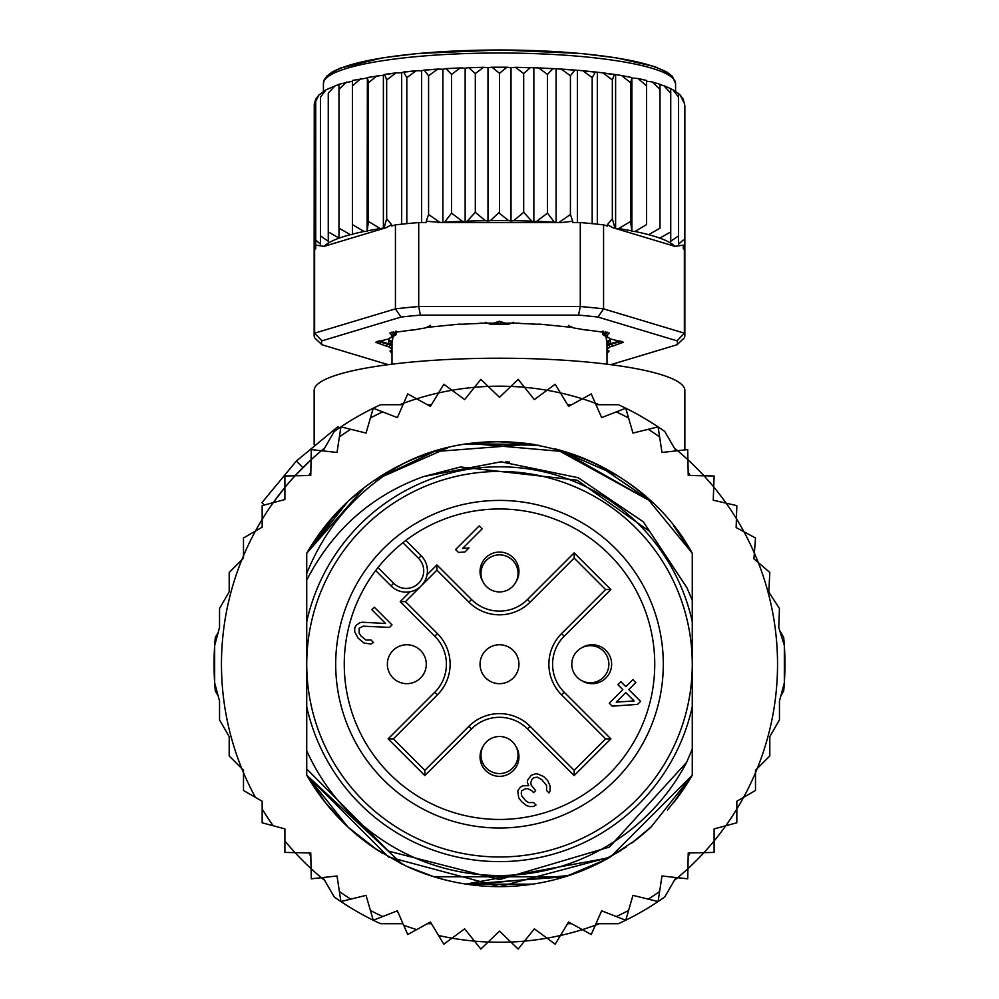 <?xml version="1.0" encoding="UTF-8"?>
<svg xmlns="http://www.w3.org/2000/svg" width="999" height="999" viewBox="0 0 999 999"><rect width="100%" height="100%" fill="white"/><g stroke="black" fill="none" stroke-linecap="round" stroke-linejoin="round"><path stroke-width="1.5" d="M306.73 664.21A192.77 192.77 0 0 0 491.096 856.805A192.77 192.77 0 0 0 692.27 664.21A192.77 192.77 0 0 0 507.904 471.628A192.77 192.77 0 0 0 306.73 664.21M406.818 644.755A19.468 19.468 0 0 0 387.375 663.361A19.468 19.468 0 0 0 406.818 683.678A19.468 19.468 0 0 0 426.261 665.059A19.468 19.468 0 0 0 406.818 644.755M483.066 746.465A19.468 19.468 0 0 0 499.5 776.348A19.468 19.468 0 0 0 515.934 746.465M581.755 680.644A19.468 19.468 0 0 0 611.625 665.059A19.468 19.468 0 0 0 581.755 647.777M420.329 586.713L418.943 587.849M416.658 589.348L415.122 590.147M414.011 590.621L412.312 591.221M426.511 577.022L425.911 578.733M425.437 579.832L424.637 581.381M423.139 583.653L421.99 585.052M499.5 644.755A19.468 19.468 0 0 0 480.057 663.361A19.468 19.468 0 0 0 499.5 683.678A19.468 19.468 0 0 0 518.943 665.059A19.468 19.468 0 0 0 499.5 644.755M383.678 548.389A163.799 163.799 0 0 0 388.836 784.977A163.799 163.799 0 0 0 624.974 769.505A163.799 163.799 0 0 0 610.164 543.444A163.799 163.799 0 0 0 383.678 548.389M418.569 558.379L402.897 542.707A155.232 155.232 0 0 0 377.984 567.607L393.668 583.279A17.607 17.607 0 0 0 418.007 583.816A17.607 17.607 0 0 0 418.569 558.379L421.191 555.769L405.844 540.409L421.191 555.769A21.316 21.316 0 0 1 422.44 557.117A21.316 21.316 0 0 0 422.44 557.117A21.316 21.316 0 0 1 420.517 586.538A21.316 21.316 0 0 1 391.046 585.913A21.316 21.316 0 0 0 420.517 586.538A21.316 21.316 0 0 0 422.44 557.13M404.058 541.783L402.897 542.707A155.232 155.232 0 0 1 618.418 763.998A155.232 155.232 0 0 1 396.141 780.044A155.232 155.232 0 0 1 377.984 567.607L377.073 568.768M515.934 581.967A19.468 19.468 0 0 0 499.5 552.072A19.468 19.468 0 0 0 483.066 581.967M499.5 736.5A18.531 18.531 0 0 0 480.969 755.032A18.531 18.531 0 0 0 499.5 773.576A18.531 18.531 0 0 0 518.031 755.032A18.531 18.531 0 0 0 499.5 736.5A18.531 18.531 0 0 1 518.031 755.032A18.531 18.531 0 0 1 499.5 773.576M499.5 591.92A18.531 18.531 0 0 0 518.031 573.389A18.531 18.531 0 0 0 499.5 554.857A18.531 18.531 0 0 0 480.969 573.389A18.531 18.531 0 0 0 499.5 591.92A18.531 18.531 0 0 1 480.969 573.389A18.531 18.531 0 0 1 499.5 554.857M571.79 664.21A18.531 18.531 0 0 0 590.322 682.754A18.531 18.531 0 0 0 608.866 664.21A18.531 18.531 0 0 0 590.322 645.679A18.531 18.531 0 0 0 571.79 664.21A18.531 18.531 0 0 1 590.322 645.679A18.531 18.531 0 0 1 608.866 664.21M482.13 528.883L479.183 525.936L455.594 549.525L458.541 552.484L465.01 551.91L469.018 547.902L462.562 548.463L482.13 528.883M363.199 626.186L389.51 627.397L392.02 624.899L374.338 607.205L371.828 609.715L385.589 623.476L362.25 622.227L359.765 622.752L356.256 625.274L354.745 627.772L354.707 631.743L358.117 638.161L364.023 643.069L370.966 643.993L373.464 642.469L371.004 640.009L366.034 640.072L361.114 636.151L359.153 633.191L359.215 628.221L363.199 626.186M538.299 774.175L535.814 773.701L531.331 775.249L527.809 779.744L527.285 782.242L528.733 785.701L522.777 785.763L520.279 787.274L517.757 790.783L518.681 797.726L521.615 801.673L526.548 805.594L529.507 806.555L533.491 806.505L535.988 804.994L533.528 802.534L528.558 802.584L525.599 800.636L521.678 795.704L521.216 793.231L521.728 790.746L525.724 788.711L527.709 788.686L531.668 790.634L533.628 792.607L535.639 790.596L531.231 785.177L530.756 782.704L531.78 779.707L533.791 777.697L537.275 777.172L541.72 779.607L546.615 785.514L546.565 790.484L549.025 792.931L550.037 790.946L550.087 785.976L547.664 780.531L543.731 776.598L538.299 774.175M609.265 703.209L612.212 706.156L637.562 704.395L640.584 701.385L628.783 689.585L635.814 682.567L632.854 679.62L625.836 686.638L620.916 681.73L617.906 684.74L622.827 689.647L609.265 703.209M375.699 570.554L391.046 585.913L393.668 583.279M424.837 770.329L393.381 738.873L437.437 694.829A43.294 43.294 0 0 0 437.437 633.603L405.457 601.635L436.913 570.179L468.893 602.147A43.294 43.294 0 0 0 530.107 602.147L574.163 558.091L574.163 552.859L610.864 589.547L605.619 589.547L561.563 633.603A43.294 43.294 0 0 0 561.563 694.829L605.619 738.873L610.864 738.873L574.163 775.574L574.163 770.329L530.107 726.285A43.294 43.294 0 0 0 468.893 726.285L424.837 770.329L424.837 775.574L388.136 738.873L393.381 738.873L437.437 694.829A43.294 43.294 0 0 0 437.437 633.603L405.457 601.635L400.212 601.635L410.077 591.77M605.619 738.873L574.163 770.329L530.107 726.285A43.294 43.294 0 0 0 468.893 726.285L471.516 728.895L424.837 775.574M574.163 558.091L605.619 589.547M436.913 570.179L436.913 564.934L471.516 599.525A39.585 39.585 0 0 0 527.484 599.525L574.163 552.859M616.233 702.135L625.774 692.607L634.128 700.961L616.233 702.135M214.66 682.879L219.543 701.073L219.543 719.904L229.196 736.638L229.196 755.968L241.783 768.556A278.034 278.034 0 0 1 243.494 555.769L243.494 558.166L229.196 572.464L229.196 591.783L219.543 608.528L219.543 627.36L214.66 645.541L214.66 682.879A285.452 285.452 0 0 0 215.309 690.983L218.157 695.903L214.66 682.879A285.452 285.452 0 0 1 215.309 637.449L218.157 632.529L214.66 645.541M255.419 531.081A278.034 278.034 0 0 1 262.163 519.393L262.163 527.185L243.494 537.962L243.494 555.769A278.034 278.034 0 0 1 255.419 531.081M273.214 502.659A278.034 278.034 0 0 0 262.163 519.393L262.163 505.631L273.214 502.659A278.034 278.034 0 0 1 284.89 487.45L284.89 499.537L273.214 502.659L284.89 487.45L284.89 475.999L295.042 475.799A278.034 278.034 0 0 1 311.089 459.752L310.764 475.474L295.042 475.799L311.089 459.752L311.288 449.6L321.391 450.724A278.034 278.034 0 0 1 324.675 448.014L321.378 450.724A278.034 278.034 0 0 0 311.089 459.752M399.687 404.72A278.034 278.034 0 0 1 403.671 403.221L397.352 417.619L373.251 408.204A285.452 285.452 0 0 0 334.228 431.481L323.014 450.899M416.645 398.813A278.034 278.034 0 0 1 438.561 392.944L430.419 406.393L407.742 393.918L403.671 403.221A278.034 278.034 0 0 1 416.645 398.813M451.998 390.272A278.034 278.034 0 0 1 474.488 387.312L464.66 399.588L443.806 384.253L438.561 392.944A278.034 278.034 0 0 1 451.998 390.272M488.161 386.413A278.034 278.034 0 0 1 510.839 386.413L499.5 397.302L480.831 379.37L474.488 387.312A278.034 278.034 0 0 1 488.161 386.413M675.986 450.899L664.772 431.481A285.452 285.452 0 0 0 625.749 408.204L601.648 417.619L595.329 403.221A278.034 278.034 0 0 0 582.355 398.813L568.581 406.393L560.439 392.944A278.034 278.034 0 0 0 547.002 390.272L534.34 399.588L524.512 387.312A278.034 278.034 0 0 0 510.839 386.413L518.169 379.37L524.512 387.312A278.034 278.034 0 0 1 547.002 390.272L555.194 384.253L560.439 392.944A278.034 278.034 0 0 1 582.355 398.813L591.258 393.918L595.329 403.221A278.034 278.034 0 0 1 599.313 404.72M674.325 448.014A278.034 278.034 0 0 1 677.609 450.724L687.712 449.6L687.911 459.752A278.034 278.034 0 0 1 703.958 475.799L714.11 475.999L713.723 486.975A278.034 278.034 0 0 1 726.148 503.171L736.837 505.631L736.425 518.718A278.034 278.034 0 0 1 743.968 531.768L755.506 537.962L754.357 553.096A278.034 278.034 0 0 1 758.291 562.574L769.804 572.464L768.818 592.045L779.457 608.528L778.758 627.447L784.34 645.541A285.452 285.452 0 0 0 783.691 637.449L779.72 630.581M255.419 797.352A278.034 278.034 0 0 1 243.494 772.664L243.494 770.254L241.783 768.556A278.034 278.034 0 0 0 243.494 772.664L243.494 790.459L262.163 801.248L262.163 822.801L284.89 828.895L284.89 852.422L295.042 852.634A278.034 278.034 0 0 0 311.089 868.668L311.288 878.82L321.391 877.709A278.034 278.034 0 0 0 324.675 880.406M323.014 877.522L334.228 896.952A285.452 285.452 0 0 0 373.251 920.229L397.352 910.813L407.742 934.515L430.419 922.027L443.806 944.18L451.998 938.161A278.034 278.034 0 0 0 474.488 941.12L480.831 949.05L488.161 942.02A278.034 278.034 0 0 0 510.839 942.02L518.169 949.05L524.512 941.12A278.034 278.034 0 0 0 547.002 938.161L555.194 944.18L560.439 935.489A278.034 278.034 0 0 0 582.355 929.619L591.258 934.515L595.329 925.211A278.034 278.034 0 0 0 599.313 923.713M674.325 880.406A278.034 278.034 0 0 0 677.609 877.709L687.712 878.82L687.911 868.668A278.034 278.034 0 0 0 703.958 852.634L714.11 852.422L714.11 840.971A278.034 278.034 0 0 0 725.786 825.761L736.837 822.801L736.837 809.028A278.034 278.034 0 0 0 743.581 797.352L755.506 790.459L755.506 772.664A278.034 278.034 0 0 0 757.217 768.556L769.804 755.968L769.804 736.638L779.457 719.904L779.457 701.073L784.34 682.879L784.34 645.541A285.452 285.452 0 0 1 783.691 690.983L780.843 695.903L784.34 682.879M339.273 427.972L337.949 426.635L296.353 461.063L261.925 502.659L264.323 505.044M302.897 467.619L296.353 461.063M423.588 476.573C371.665 495.279 332.717 529.782 306.73 580.082L306.73 621.69A197.402 197.402 0 0 1 692.27 621.69L692.27 600.262L686.85 587.612L649.65 531.393L577.122 480.169L460.439 466.97L423.588 476.573L500.986 461.813L578.159 477.709L643.406 521.878L686.85 587.612M692.27 621.69L692.27 706.73A197.402 197.402 0 0 1 306.73 706.73L306.73 750.761A211.301 211.301 0 0 0 686.675 762.262L692.27 749.05L692.27 775.174A222.427 222.427 0 0 1 673.651 802.584L692.27 775.174L610.476 856.98L499.3 886.637L388.474 856.955L306.73 775.174L306.73 768.955L388.511 851.123L499.5 879.595L609.427 847.065L686.675 762.262M373.251 920.229L370.417 910.464L373.251 920.229A285.452 285.452 0 0 0 380.582 923.713L403.009 923.713M595.991 923.713L618.418 923.713A285.452 285.452 0 0 0 664.772 896.952L675.986 877.522M403.009 404.72L380.582 404.72A285.452 285.452 0 0 0 373.251 408.204L366.046 433.067L340.909 426.873L337.013 452.46L321.391 450.724M625.749 408.204L628.583 417.957L625.749 408.204A285.452 285.452 0 0 0 618.418 404.72L595.991 404.72M340.909 901.56L339.385 891.508L340.909 901.56L366.046 895.366L370.417 910.464A278.034 278.034 0 0 0 382.717 916.533M310.839 856.43L308.803 852.909M310.839 471.99L308.803 475.512M571.64 923.713L567.569 923.713M427.36 923.713L431.431 923.713M438.561 935.489A278.034 278.034 0 0 0 451.998 938.161L464.66 928.845L474.488 941.12A278.034 278.034 0 0 0 488.161 942.02L499.5 931.13L510.839 942.02A278.034 278.034 0 0 0 524.512 941.12L534.34 928.845L547.002 938.161A278.034 278.034 0 0 0 560.439 935.489L568.581 922.027L582.355 929.619A278.034 278.034 0 0 0 595.329 925.211L601.648 910.813L625.749 920.229L632.954 895.366L658.091 901.56L661.987 875.973L677.609 877.709A278.034 278.034 0 0 0 687.911 868.668L688.236 852.946L703.958 852.634A278.034 278.034 0 0 0 714.11 840.971L714.11 828.895L725.786 825.761A278.034 278.034 0 0 0 736.837 809.028L736.837 801.248L743.581 797.352A278.034 278.034 0 0 0 755.506 772.664L755.506 770.254L757.217 768.556A278.034 278.034 0 0 0 758.291 562.574L753.933 558.828L754.357 553.096A278.034 278.034 0 0 0 743.968 531.768L736.151 527.584L736.425 518.718A278.034 278.034 0 0 0 726.148 503.171L713.249 500.199L713.723 486.975A278.034 278.034 0 0 0 703.958 475.799L688.236 475.474L687.911 459.752A278.034 278.034 0 0 0 677.609 450.724L661.987 452.46L658.091 426.873L632.954 433.067L628.583 417.957A278.034 278.034 0 0 0 616.283 411.9M625.749 920.229L628.583 910.464A278.034 278.034 0 0 1 616.283 916.533M658.091 901.56L659.615 891.508A278.034 278.034 0 0 1 648.226 899.125M688.161 856.43L690.197 852.909M350.774 899.125A278.034 278.034 0 0 1 339.385 891.508L337.013 875.973L321.391 877.709A278.034 278.034 0 0 1 311.089 868.668L310.764 852.946L295.042 852.634A278.034 278.034 0 0 1 284.89 840.971M692.27 706.73L692.27 775.174L651.173 826.91A222.427 222.427 0 0 1 631.643 843.131M602.946 861.126A222.427 222.427 0 0 1 433.916 876.747M431.143 875.873A222.427 222.427 0 0 1 405.869 865.971M376.298 849.412A222.427 222.427 0 0 1 306.73 775.174L306.73 750.761M306.73 580.082L306.73 573.526C325.299 527.197 356.755 490.934 401.074 464.747A222.427 222.427 0 0 1 433.454 451.823M465.709 444.368A222.427 222.427 0 0 1 533.279 444.368M565.521 451.81A222.427 222.427 0 0 1 651.161 501.51L561.688 450.661M306.73 573.526L306.73 553.246A222.427 222.427 0 0 1 401.074 464.747C500.836 412.225 637.737 452.959 692.27 553.246L673.638 525.836A222.427 222.427 0 0 1 692.27 553.246L692.27 600.262M688.161 471.99L690.197 475.512M658.091 426.873L659.615 436.913A278.034 278.034 0 0 0 648.226 429.295M427.36 404.72L431.431 404.72M571.64 404.72L567.569 404.72M373.251 408.204L370.417 417.957A278.034 278.034 0 0 1 382.717 411.9M340.909 426.873L339.385 436.913A278.034 278.034 0 0 1 350.774 429.295M673.838 802.334L692.27 775.174L692.27 749.05L692.27 775.174L692.27 749.05L692.27 775.174L692.27 749.05L692.27 775.174L679.445 794.954L667.469 810.027M626.385 846.89L596.965 864.147M564.972 876.785L433.991 876.772M402.422 864.335L306.73 775.174L306.73 768.955L306.73 775.174L306.73 768.955L306.73 775.174L306.73 768.955L306.73 775.174L326.061 803.471M635.614 840.122L608.091 858.328M569.005 875.499L470.966 884.802M444.455 879.719L436.713 877.597M406.805 866.408L377.46 850.174L348.151 827.209M607.404 858.715L596.091 864.572M564.959 876.785L466.633 884.202M433.716 876.685L406.356 866.195M378.459 850.823L374.825 848.413M325.399 802.647L306.73 775.174L347.952 827.022M674.987 800.873L692.27 775.174L673.601 802.634M651.273 826.81L631.768 843.031M621.415 850.261L595.779 864.722M564.885 876.81L433.516 876.623L411.238 868.381M402.322 864.285L373.901 847.776M651.036 827.035L631.967 842.894L651.023 827.035M609.04 857.804L465.946 884.09M382.592 853.446L374.088 847.914M347.777 826.86L325.599 802.896M606.505 859.215L566.071 876.448M532.654 884.152L466.283 884.14M433.379 876.585L408.104 866.995M325.362 802.597L306.73 775.174M505.669 461.9L509.552 462.05L505.669 461.9M364.21 487.662L306.73 553.246L348.151 501.223M531.693 444.13L434.028 451.648L374.862 479.982L447.602 447.927M499.238 441.783L534.315 444.53M673.613 525.799L692.27 553.246L673.601 525.786L692.27 553.246L646.216 497.04M374.101 480.507L402.809 463.898M432.492 452.122L447.664 447.914M500.037 441.783L534.765 444.605M558.691 449.812L617.332 475.561M347.964 501.398L306.73 553.246L335.14 514.348M347.902 501.461L363.586 488.149M373.776 480.731L433.853 451.698M469.805 443.781L534.702 444.592M560.277 450.249L651.161 501.498L556.018 449.088M468.881 443.906L538.873 445.304M325.399 525.786L347.827 501.523M373.788 480.719L401.885 464.348M467.682 444.068L538.461 445.229M554.944 448.813L564.972 451.635M596.515 464.06L650.799 501.173M306.73 553.246L348.077 501.286M377.672 478.109L403.221 463.711M434.29 451.56L443.206 449.026M471.316 443.581L565.297 451.735M596.703 464.148L617.295 475.536M673.651 525.849L692.27 553.246L673.601 525.786M325.449 525.724L347.677 501.66M373.926 480.619L402.035 464.273M595.804 463.723L618.406 476.236M306.73 621.69L306.73 706.73M499.5 321.278L508.666 324.2A107.505 18.669 180 0 0 499.5 324.126A107.505 18.669 0 0 0 490.334 324.2L499.5 321.228M392.382 344.393L388.436 338.998M391.995 364.185L391.995 342.794A107.505 18.669 0 0 1 392.382 341.208L393.007 336.651M389.535 340.372L392.382 341.208M485.339 322.277L490.334 324.213M508.666 324.213L513.661 322.277M605.993 336.651L606.618 341.221L609.465 340.372L610.564 338.998M607.005 364.185L607.005 342.794A107.505 18.669 180 0 0 606.618 341.208M609.465 340.372L606.618 344.393M314.148 251.523L314.26 104.046L315.734 99.238L318.781 95.117L326.036 89.81L338.973 84.303L352.447 81.206L352.447 234.54L350.337 234.678L338.973 228.134L338.973 237.987L328.259 231.905L328.259 241.296L320.454 235.889L320.454 244.168L315.734 240.022L315.734 248.863L314.635 249.188L314.635 333.167L321.915 340.846A177.947 30.894 0 0 0 321.915 344.742L314.635 337.824A185.352 32.193 0 0 1 314.148 335.489L314.148 251.523A185.352 32.193 0 0 1 314.635 249.188M499.5 212.038L499.5 73.314L507.005 67.208L511.013 67.682L511.013 221.016L508.628 220.667L499.675 213.499L499.5 212.038L490.372 220.667L487.987 221.016L485.364 220.729L475.312 212.312L467.245 221.141L465.147 221.541L462.325 221.303L451.523 213.137L444.68 222.128L442.957 222.565L561.426 222.565A177.947 30.894 180 0 0 559.065 222.415L570.429 214.485L570.429 75.762L574.862 70.067L582.792 70.742L592.182 77.622L595.404 72.003L603.009 72.89L612.337 79.957L614.335 74.401L621.54 75.499L630.569 82.73L631.892 78.034L631.892 231.368L634.927 231.481L646.553 224.638L646.553 80.457L638.099 78.534L646.553 85.902M391.995 348.876A113.062 19.63 0 0 1 388.836 346.828A7.418 1.286 180 0 0 386.338 346.104L375.587 342.27L386.338 339.485A7.418 1.286 180 0 0 388.836 338.773A113.062 19.63 0 0 1 392.058 336.675A7.418 1.286 180 0 0 392.32 336.501A7.418 1.286 180 0 0 391.983 335.839L389.847 333.029L411.014 330.107A7.418 1.286 180 0 0 415.272 329.695A113.062 19.63 0 0 1 424.076 328.172A7.418 1.286 180 0 0 426.423 327.435L459.403 324.126A7.418 1.286 180 0 0 461.963 324.2A7.418 1.286 180 0 0 464.273 324.138A113.062 19.63 0 0 1 476.298 323.576A7.418 1.286 180 0 0 480.469 323.152L518.531 323.152A7.418 1.286 180 0 0 522.702 323.576A113.062 19.63 0 0 1 534.727 324.138A7.418 1.286 180 0 0 537.037 324.2A7.418 1.286 180 0 0 539.597 324.126L572.564 327.435A7.418 1.286 180 0 0 572.577 327.435A7.418 1.286 180 0 0 574.924 328.172A113.062 19.63 0 0 1 583.728 329.695A7.418 1.286 180 0 0 587.986 330.107L609.165 333.029L607.017 335.839A7.418 1.286 180 0 0 606.68 336.501A7.418 1.286 180 0 0 606.942 336.675A113.062 19.63 0 0 1 610.164 338.773A7.418 1.286 180 0 0 612.662 339.485L623.413 342.27L612.662 346.104A7.418 1.286 180 0 0 610.164 346.828A113.062 19.63 0 0 1 607.005 348.876M677.085 340.846L598.014 317.07L603.571 308.866L684.365 333.167L684.365 249.188A185.352 32.193 0 0 1 684.852 251.523L684.852 335.489A185.352 32.193 0 0 1 684.365 337.824L677.085 344.742A177.947 30.894 0 0 0 677.085 340.846L684.365 333.167A185.352 32.193 0 0 1 684.852 335.489M314.148 335.489A185.352 32.193 0 0 1 314.635 333.167L395.429 308.866L400.986 317.07L321.915 340.846M598.014 317.07A177.947 30.894 180 0 0 578.571 315.122L580.294 306.531L418.706 306.531L420.429 315.122A177.947 30.894 180 0 0 400.986 317.07M603.571 224.887L603.571 308.866A185.352 32.193 180 0 0 580.294 306.531L580.294 222.565A185.352 32.193 0 0 1 592.182 223.651A185.352 32.193 0 0 1 603.571 224.887L607.355 226.024L607.355 224.713L612.337 218.694L612.337 79.957M418.706 222.565L418.706 306.531A185.352 32.193 180 0 0 395.429 308.866L395.429 224.887A185.352 32.193 0 0 1 406.818 223.651A185.352 32.193 0 0 1 418.706 222.565L426.261 222.565L426.261 221.241L442.957 222.565M578.571 315.122L420.429 315.122M321.915 344.742L388.161 364.672M610.839 364.672L677.085 344.742M391.995 353.596L389.972 351.011L391.983 349.762A7.418 1.286 180 0 0 391.995 349.75M607.005 349.75A7.418 1.286 180 0 0 607.017 349.762L609.028 351.011L607.005 353.596M684.365 249.188L683.266 248.863L683.266 245.13L674.937 246.353A177.947 30.894 180 0 0 648.663 234.678L660.027 228.134L660.027 84.69L663.86 85.677L670.741 93.182L670.741 88.761L672.964 89.81L678.546 97.165L678.546 93.631L680.219 95.117L683.266 101.299L683.266 99.475L684.852 105.494L684.852 251.523M391.995 350.936L391.358 350.075M391.995 345.916A111.214 19.318 0 0 1 390.659 344.93A9.266 1.611 180 0 0 387.525 344.031L377.335 341.358M392.432 336.326L393.818 334.952A9.266 1.611 180 0 0 394.143 334.74A9.266 1.611 180 0 0 393.718 333.903L391.421 332.192M607.579 332.192L605.282 333.903A9.266 1.611 180 0 0 604.857 334.74A9.266 1.611 180 0 0 605.182 334.952L606.568 336.326M621.665 341.358L611.475 344.031A9.266 1.611 180 0 0 608.341 344.93A111.214 19.318 0 0 1 607.005 345.916M607.642 350.075L607.005 350.936M631.892 231.368L630.569 221.466L618.706 228.584L615.696 228.534L674.937 246.353M615.546 228.496L614.922 228.009A177.947 30.894 180 0 0 613.011 227.735L615.696 228.534M613.011 227.735L607.355 224.713M614.922 228.009L612.337 218.694M580.294 222.565L572.739 222.565L572.739 221.241L561.426 222.565M572.739 221.241L570.429 214.485M556.343 222.565L559.065 222.415M556.043 222.565L554.32 222.128L547.477 213.137L536.675 221.303L533.853 221.541L531.755 221.141L523.688 212.312L513.636 220.729L511.013 221.016M442.657 222.565L439.935 222.415L428.571 214.485L426.261 221.241M383.454 228.496L385.989 227.735A177.947 30.894 180 0 0 384.078 228.009L380.294 228.584L368.431 221.466L367.108 231.368L364.073 231.481L352.447 224.638L352.447 234.128A177.947 30.894 180 0 1 364.073 231.481M395.429 224.887L391.645 226.024L391.645 224.713L385.989 227.735M350.337 234.678A177.947 30.894 180 0 0 324.063 246.353L383.304 228.534M324.063 246.353L315.734 245.13L315.734 99.475L315.734 101.299L318.781 95.117M391.645 224.713L386.663 218.694L384.078 228.009M338.973 237.987L338.973 84.69L338.973 89.398L346.665 81.968M338.973 228.134L338.973 89.398M328.259 231.905L328.259 93.182L335.14 85.677M328.259 241.296L328.259 93.182M320.454 235.889L320.454 97.165L326.036 89.81M320.454 244.168L320.454 97.165M315.734 240.022L315.734 101.299M683.266 99.475L683.266 101.299M672.964 89.81L678.546 93.569L678.546 244.168L678.546 97.165M683.266 240.022L678.546 244.168M663.86 85.677L670.741 88.649L670.741 241.296L670.741 93.182M678.546 235.889L670.741 241.296M660.027 84.69L660.027 228.134M670.741 231.905L660.027 237.987M660.027 89.398L652.335 81.968L646.553 81.206L646.553 224.638M634.927 231.481A177.947 30.894 180 0 1 646.553 234.128L648.663 234.678M568.493 325.349L568.918 325.711A11.126 1.936 0 0 0 571.628 326.685M605.756 331.68L603.546 333.791L603.546 331.268M609.078 337.949A11.126 1.936 180 0 1 606.53 337.075A109.366 18.993 0 0 0 603.421 335.052A11.126 1.936 0 0 1 602.859 334.453A11.126 1.936 0 0 1 603.546 333.791M619.967 340.846L610.289 343.781L610.289 339.785M607.005 344.58A11.126 1.936 0 0 1 610.289 343.781M391.995 344.58A11.126 1.936 180 0 0 388.711 343.781L379.033 340.846M395.454 331.268L395.454 333.791A11.126 1.936 180 0 1 396.141 334.453A11.126 1.936 180 0 1 395.579 335.052A109.366 18.993 0 0 0 392.47 337.075A11.126 1.936 0 0 1 389.922 337.949M395.454 333.791L393.244 331.68M427.385 326.685A11.126 1.936 180 0 0 430.082 325.711L430.507 325.349M621.54 75.499L631.618 77.497M630.569 221.466L630.569 82.73M615.609 75.2L615.609 228.509M597.327 72.765L597.327 224.188M592.182 223.651L592.182 77.622M577.385 70.767L577.385 222.565M547.477 213.137L547.477 74.401L553.034 68.606L561.226 69.081L570.429 75.762M556.106 69.243L556.106 222.565M523.688 212.312L523.688 73.589L530.294 67.645L538.648 67.932L547.477 74.401M533.853 68.207L533.853 221.541M511.013 67.682L515.447 67.308L523.688 73.589M487.987 221.016L487.987 67.682L491.995 67.208L499.5 73.314M465.147 221.541L465.147 68.207L468.706 67.645L475.312 73.589L483.553 67.308L487.987 67.682M475.312 212.312L475.312 73.589M442.894 222.565L442.894 69.243L445.966 68.606L451.523 74.401L460.352 67.932L465.147 68.207M451.523 213.137L451.523 74.401M421.615 222.565L421.615 70.767L424.138 70.067L428.571 75.762L437.774 69.081L442.894 69.243M428.571 214.485L428.571 75.762M401.673 224.188L401.673 72.765L403.596 72.003L406.818 77.622L416.208 70.742L421.615 70.767M406.818 223.651L406.818 77.622M383.391 228.509L383.391 75.2L384.665 74.401L386.663 79.957L395.991 72.89L401.673 72.765M386.663 218.694L386.663 79.957M368.431 221.466L368.431 82.73L367.382 77.497L383.391 75.2M367.382 77.497L367.108 231.368M368.431 82.73L377.46 75.499M367.108 78.034L352.447 80.457L352.447 85.902L360.901 78.534M352.447 224.638L352.447 85.902M631.892 78.034L638.099 78.534M323.414 91.396L323.414 83.591A176.086 30.582 0 0 1 499.05 53.009A176.086 30.582 0 0 1 675.586 83.429A176.086 30.582 0 0 1 675.586 83.591L675.586 91.396M684.852 449.925L684.852 390.409A185.352 32.193 180 0 0 499.5 358.216A185.352 32.193 180 0 0 314.148 390.409L314.148 444.692M388.136 738.873L434.815 692.207A39.585 39.585 0 0 0 434.815 636.226L400.212 601.635M427.06 574.787L436.913 564.934M610.864 589.547L564.185 636.226A39.585 39.585 0 0 0 564.185 692.207L610.864 738.873M574.163 775.574L527.484 728.895A39.585 39.585 0 0 0 471.516 728.895M564.185 636.226L561.563 633.603A43.294 43.294 0 0 0 561.563 694.829L564.185 692.207M471.516 599.525L468.893 602.147A43.294 43.294 0 0 0 530.107 602.147L527.484 599.525M527.484 728.895L530.107 726.285M434.815 636.226L437.437 633.603M434.815 692.207L437.437 694.829M403.671 925.211A278.034 278.034 0 0 0 416.645 929.619M262.163 809.028A278.034 278.034 0 0 0 273.214 825.761M295.042 475.799A278.034 278.034 0 0 0 284.89 487.45M328.309 76.436A172.377 29.933 0 0 1 499.5 50A172.377 29.933 0 0 1 670.691 76.436M508.628 220.667A177.947 30.894 180 0 0 499.662 220.629A177.947 30.894 180 0 0 490.372 220.667M388.836 346.828L390.659 344.93M386.338 346.104L387.525 344.031M391.983 335.839L393.718 333.903M607.017 335.839L605.282 333.903M612.662 346.104L611.475 344.031M610.164 346.828L608.341 344.93M631.618 230.831A177.947 30.894 180 0 0 618.706 228.584M554.32 222.128A177.947 30.894 180 0 0 536.675 221.303M531.755 221.141A177.947 30.894 180 0 0 513.636 220.729M485.364 220.729A177.947 30.894 180 0 0 467.245 221.141M462.325 221.303A177.947 30.894 180 0 0 444.68 222.128M439.935 222.415A177.947 30.894 180 0 0 437.574 222.565M380.294 228.584A177.947 30.894 180 0 0 367.382 230.831M605.494 73.377A177.947 30.894 0 0 1 613.786 74.513M585.064 71.104A177.947 30.894 0 0 1 594.605 72.078M563.286 69.343A177.947 30.894 0 0 1 573.851 70.117M540.534 68.132A177.947 30.894 0 0 1 551.823 68.656M517.17 67.445A177.947 30.894 0 0 1 528.908 67.72M493.556 67.308A177.947 30.894 0 0 1 505.444 67.308M470.092 67.72A177.947 30.894 0 0 1 481.83 67.445M447.177 68.656A177.947 30.894 0 0 1 458.466 68.132M425.162 70.117A177.947 30.894 0 0 1 435.714 69.343M404.395 72.078A177.947 30.894 0 0 1 413.936 71.104M385.214 74.513A177.947 30.894 0 0 1 393.506 73.377M388.711 339.785L388.711 343.781M391.995 343.993L388.311 339.048M607.005 343.993L610.689 339.048M675.586 83.591L672.377 76.286L666.832 71.99L654.67 66.621L616.558 57.867L581.093 53.496L500.312 49.95L418.194 53.471L382.717 57.817L340.297 68.107L332.342 71.891L326.661 76.236L324.101 80.107L323.414 83.591M392.32 336.501L394.143 334.74M606.68 336.501L604.857 334.74M603.009 72.89L614.335 74.401M582.792 70.742L595.404 72.003M561.226 69.081L574.862 70.067M538.648 67.932L553.034 68.606M515.447 67.308L530.294 67.645M491.995 67.208L507.005 67.208M483.553 67.308L468.706 67.645M460.352 67.932L445.966 68.606M437.774 69.081L424.138 70.067M416.208 70.742L403.596 72.003M395.991 72.89L384.665 74.401M652.335 81.968L660.027 84.303M680.219 95.117L683.266 99.238M396.141 334.453L396.141 331.168M602.859 331.168L602.859 334.453"/></g></svg>
